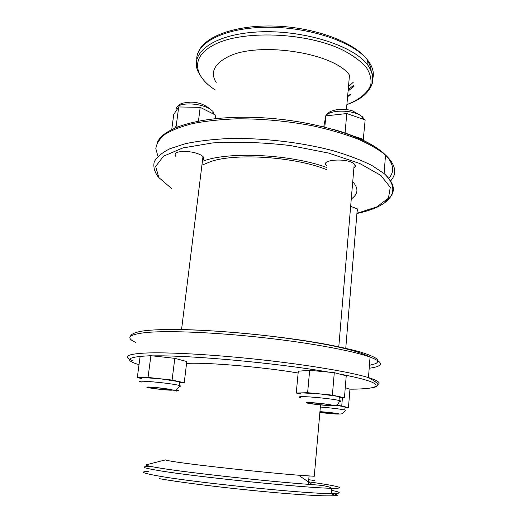 <?xml version="1.0" encoding="UTF-8"?>
<svg xmlns="http://www.w3.org/2000/svg" width="522" height="522" viewBox="0 0 522 522"><rect width="100%" height="100%" fill="white"/><g stroke="black" fill="none" stroke-linecap="round" stroke-linejoin="round"><path stroke-width="0.78" d="M147.406 464.534L165.454 459.889C165.611 460.267 169.591 461.024 177.408 462.166C200.918 465.676 266.559 472.756 298.597 475.216L314.27 476.26L320.534 404.915M186.569 363.416L189.369 363.319C210.607 362.529 264.967 367.318 298.134 373.021M351.273 198.993C358.275 194.099 358.758 188.344 352.735 181.721M326.596 167.458C290.16 154.042 226.509 151.263 202.392 161.442M346.458 109.555L349.479 75.155C333.936 52.18 255.062 40.723 226.346 57.707C213.707 64.826 210.314 73.093 216.18 82.509M201.923 165.18L211.802 161.187C237.536 152.946 295.348 157.024 326.407 169.552M326.746 165.872C318.785 159.667 347.371 157.513 354.236 163.941C355.919 165.461 355.802 166.831 353.89 168.051M175.646 156.202C173.669 152.77 177.5 151.191 187.144 151.478C194.719 152.241 199.998 153.938 202.993 156.58C204.206 157.925 204.063 159.066 202.562 160.019M350.653 206.314L357.296 208.891C358.242 209.785 358.177 210.601 357.094 211.332M338.51 396.466L339.346 396.661C341.858 397.307 341.825 397.699 339.248 397.829L344.435 397.757L338.51 396.466L319.947 393.908L332.383 395.128L338.51 396.466M301.168 394.045L296.255 393.027L301.866 392.864L319.947 393.908L307.621 392.701L301.866 392.864C298.91 392.975 298.682 393.36 301.174 394.012M300.829 397.731C298.336 397.098 298.564 396.746 301.514 396.661C308.522 396.407 332.853 398.873 339.026 400.465L339.913 400.7C341.316 401.131 341.225 401.405 339.626 401.529M328.775 405.294C324.886 405.333 312.835 404.093 309.787 403.336C303.863 402.051 324.012 403.539 329.206 404.785C330.602 405.111 330.459 405.281 328.775 405.294M296.255 393.027L298.303 371.207L309.657 370.32L334.289 372.669L332.383 395.128M309.657 370.32L307.621 392.701M334.289 372.669L346.236 375.794L344.435 397.757M176.403 390.449L178.348 390.326M176.971 391.128L175.124 390.847M335.463 405.268L345.153 406.821C346.484 407.186 346.438 407.401 345.016 407.486M320.345 407.043C331.424 407.936 339.574 408.928 344.814 410.005L345.31 410.142L345.107 410.625M319.927 411.845C323.072 411.832 334.067 412.974 336.279 413.541C337.316 413.802 336.801 413.887 334.719 413.809L319.888 412.236M335.548 405.248L341.747 405.927L348.455 407.695L345.009 407.578M342.419 397.79L341.747 405.927M345.257 387.689L349.949 389.21L348.455 407.695M141.658 378.489C139.72 377.915 140.026 377.589 142.578 377.523L160.169 378.757L179.685 381.778C181.578 382.326 181.539 382.652 179.561 382.757M141.175 382.111C131.015 379.54 170.714 382.991 179.235 385.451L180.012 385.686C180.925 386.012 180.834 386.228 179.744 386.332M150.499 387.324C154.062 387.285 166.603 388.707 169.337 389.458C174.648 390.743 154.205 388.91 149.99 387.735C148.992 387.461 149.161 387.331 150.499 387.324M141.645 378.548L137.299 377.621L148.046 377.426L172.09 380.062L184.22 382.75L179.561 382.776M148.046 377.426L150.891 355.684L140.137 356.369L137.299 377.621M150.891 355.684L174.798 358.346L172.09 380.062M174.798 358.346L186.798 361.537L184.22 382.75M364.154 119.558L362.627 116.902L359.103 114.559C352.585 111.695 345.068 110.644 336.54 111.401C328.893 112.484 325.095 114.664 325.147 117.939M363.195 140.379L365.146 119.897L346.771 113.535L325.845 115.904L323.725 126.82M324.808 127.087L325.845 115.904M345.062 133.051L346.771 113.535M363.527 139.407L351.945 135.563M214 114.311L212.983 111.395L209.681 108.752C204.298 105.816 197.688 104.198 189.845 103.911C181.506 103.976 176.945 105.601 176.162 108.798M215.416 118.572L215.827 115.231L200.2 107.349L178.707 106.951L173.754 114.422L171.758 129.436M179.548 126.089L176.195 126.011L174.811 127.994M176.195 126.011L178.707 106.951M198.471 121.026L200.2 107.349M133.149 360.852C122.5 356.8 126.246 354.21 144.385 353.087C166.57 351.991 212.976 354.484 260.811 359.73C308.659 364.982 351.065 372.206 368.473 377.589C378.013 380.597 381.119 382.926 377.797 384.583M152.744 355.893C188.971 354.999 277.345 363.038 329.265 372.193M339.444 374.02C388.205 383.174 384.818 389.262 349.799 389.164M139.022 364.708C125.913 360.695 126.278 357.942 140.124 356.448M135.635 342.393C125.143 337.63 128.967 334.308 147.119 332.436C169.311 330.491 215.527 332.377 263.095 337.656C310.675 342.928 352.787 350.81 370.046 357.055C384.133 362.522 383.846 366.255 369.191 368.258M162.675 329.597C200.65 328.39 275.91 335.02 325.428 344.161C338.908 346.738 350.314 349.277 359.645 351.789C367.632 354.236 373.256 356.5 376.506 358.581C378.417 360.526 378.156 362.209 375.709 363.625L369.413 365.348M148.783 471.425C139.387 471.594 142.258 473.056 157.403 475.803C192.416 482.315 306.447 493.916 331.274 493.558L334.824 495.495C334.706 495.319 342.66 496.331 331.32 492.996L331.339 492.755M333.264 494.96C333.93 494.615 333.271 494.138 331.274 493.531M149.403 466.564C140.04 466.577 142.924 467.875 158.068 470.459C193.094 476.573 306.956 488.207 331.718 488.259L331.274 493.558C341.825 493.531 341.917 492.461 331.542 490.341M159.314 478.654C183.033 482.987 241.712 489.943 285.266 493.46C328.99 497.009 345.91 496.389 331.313 493.062M146.584 464.743L145.997 464.9C145.762 465.467 150.388 466.518 159.862 468.058C188.246 472.795 272.588 481.976 312.319 484.592L317.154 485.01C321.728 485.297 325.839 485.995 329.493 487.104L331.718 488.259C349.061 488.638 336.377 485.669 308.554 481.839M314.296 480.481L308.743 479.705M390.41 181.173C397.451 173.467 395.82 164.75 385.523 155.021C378.541 149.429 369.184 144.052 357.446 138.878C344.474 133.952 329.865 129.665 313.611 126.004C287.863 121.058 262.168 118.664 236.518 118.827C220.343 119.46 205.812 121.019 192.938 123.512C181.291 126.468 171.999 130.069 165.056 134.311C159.549 138.813 156.476 143.596 155.824 148.666L157.944 156.326M388.622 178.491C401.816 164.547 381.934 142.904 332.945 129.267M385.347 201.492C396.407 193.701 395.989 184.39 384.101 173.552L371.794 165.415C361.133 160.097 348.252 155.204 333.16 150.741C301.514 142.336 262.527 137.769 228.643 138.545C212.278 139.354 197.825 141.077 185.284 143.726L169.944 148.705C162.074 152.646 156.848 157.005 154.258 161.774C153.142 166.675 154.388 171.627 158.003 176.651M356.931 213.302L376.753 206.921L388.446 198.125L390.28 187.339L380.825 175.399L359.782 163.49L328.514 153.057L290.304 145.54C262.801 142.362 236.89 141.495 212.571 142.93L182.804 147.954L163.497 156.195L155.667 166.459L158.805 177.539L171.425 188.396M348.207 89.66L353.896 85.138M348.468 86.672L353.355 82.156M348.089 90.965L353.923 86.489M372.701 78.913C374.411 72.812 372.656 66.464 367.423 59.854C353.485 42.041 309.344 26.916 267.401 27.242C225.4 27.444 196.318 42.367 196.742 59.254M347.606 96.485L350.047 95.506M371.22 71.338C371.031 67.827 369.746 64.252 367.357 60.624M366.64 92.283C374.907 83.964 375.05 74.581 367.07 64.121C351.737 44.383 298.447 28.573 253.881 32.214C209.211 35.653 187.613 55.815 199.489 74.065L200.278 75.39M346.895 104.563L347.267 104.426C359.625 99.545 367.977 92.733 370.809 84.603C371.638 78.985 370.091 73.184 366.176 67.207C360.846 61.257 353.277 55.658 343.456 50.406C306.538 31.849 239.892 29.754 212.695 45.551C190.354 57.616 194.067 76.506 215.26 89.967M307.967 402.547C315.921 402.482 339.515 405.614 330.941 405.581C322.955 405.601 300.111 402.599 307.967 402.547M319.94 411.669C326.524 411.988 339.45 413.554 338.935 413.966C338.85 414.416 326.217 413.378 319.875 412.406M170.935 390.188C163.49 390.149 140.907 387.004 148.3 387.017C155.81 387.024 178.968 390.286 170.935 390.188M130.846 336.077C129.952 335.776 132.895 331.477 148.757 330.348C170.981 328.286 216.682 330.1 263.682 335.372C310.531 340.84 352.611 348.017 370.046 357.055L368.473 377.589C376.042 381.732 379.089 384.381 377.621 385.549L375.383 386.985C374.933 387.481 365.263 389.092 353.72 389.125M308.332 484.312L309.076 475.966M298.597 475.216L312.319 484.592M356.917 213.465L357.929 213.25C388.557 206.705 403.526 191.985 384.101 173.552L385.523 155.021C366.757 136.164 312.169 119.962 258.39 117.561C204.467 115.147 163.784 126.572 157.409 142.428M351.241 93.999L347.659 95.865M346.895 104.615L347.685 104.328C369.72 96.413 379.762 80.884 367.07 64.121L367.423 59.854C354.353 42.099 315.112 27.496 275.662 26.1C236.114 24.651 204.448 36.266 198.36 52.083M354.236 163.941L338.758 347.084M202.993 156.58L181.545 329.571M357.296 208.891L345.721 348.703M339.026 400.465L339.346 396.661M309.84 402.847L309.787 403.336M339.913 400.7C336.86 405.992 337.701 404.889 332.233 405.529M309.82 403.082L309.161 402.899M344.814 410.005L345.075 406.801M345.31 410.142C345.27 411.082 344.142 412.249 341.936 413.659C342.354 414.259 334.204 414.155 324.527 412.909M179.235 385.451L179.685 381.778M150.049 387.331L149.99 387.735M149.566 387.363L150.023 387.494M180.012 385.686C177.343 389.536 175.085 391.004 173.232 390.097M362.627 116.902L362.457 118.97M326.628 114.755L328.958 112.498C330.178 111.356 333.166 110.351 337.917 109.483C346.556 108.791 352.037 110.664 352.859 111.062L359.103 114.559M212.983 111.395L212.702 113.659M177.336 106.723L180.194 104.296C180.932 103.33 184.494 102.612 190.876 102.142C198.106 102.195 204.376 104.4 209.681 108.752"/></g></svg>
